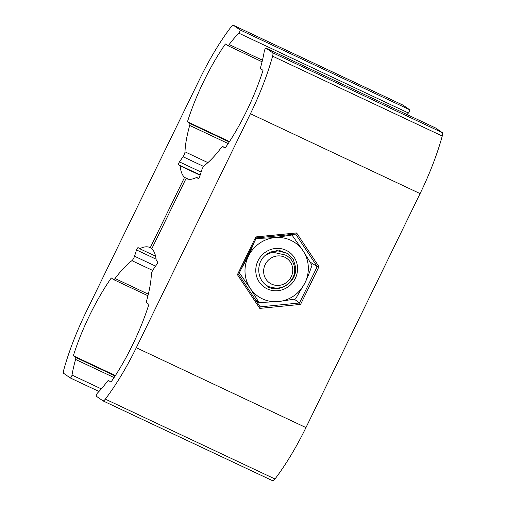 <?xml version="1.0" encoding="UTF-8"?>
<svg xmlns="http://www.w3.org/2000/svg" width="506" height="506" viewBox="0 0 506 506"><rect width="100%" height="100%" fill="white"/><g stroke="black" fill="none" stroke-linecap="round" stroke-linejoin="round"><path stroke-width="0.76" d="M115.374 375.56L73.332 355.769L75.571 357.344A3.909 1.107 115.2 0 1 75.571 359.437A81.118 22.903 -64.8 0 0 72.023 375.091A1.954 0.55 115.2 0 1 71.226 377.071A1.954 0.55 115.2 0 1 70.252 377.944A1.954 0.55 115.2 0 1 70.226 377.931L63.762 373.396A6.515 1.841 115.2 0 1 63.743 369.968A107.506 30.354 115.2 0 1 85.919 312.398L200.041 78.411A107.506 30.354 115.2 0 1 231.014 27.008A6.515 1.841 115.2 0 1 233.437 25.3A6.515 1.841 115.2 0 1 233.519 25.344L239.983 29.879A1.954 0.55 115.2 0 1 239.863 31.302A1.954 0.55 115.2 0 1 238.8 33.149A81.118 22.903 -64.8 0 0 229.161 44.534A3.909 1.107 115.2 0 1 227.687 45.584A3.909 1.107 115.2 0 1 227.643 45.559L225.398 43.984A91.219 25.755 -64.8 0 0 187.454 121.788L189.693 123.356A3.909 1.107 115.2 0 1 189.693 125.45A81.118 22.903 -64.8 0 0 184.987 151.838A3.909 1.107 115.2 0 1 183.052 156.746L179.466 161.901A1.954 0.55 -64.8 0 0 178.612 164.766L180.136 165.841A91.219 25.755 -64.8 0 0 184.557 177.385L150.269 247.681A91.219 25.755 -64.8 0 0 149.966 247.529A91.219 25.755 -64.8 0 0 139.707 248.724L155.576 256.194M139.707 248.724L138.182 247.655A1.954 0.55 -64.8 0 0 138.157 247.643A1.954 0.55 -64.8 0 0 136.519 249.958L134.533 256.232A3.909 1.107 115.2 0 1 131.914 260.66A81.118 22.903 -64.8 0 0 115.039 278.515A3.909 1.107 115.2 0 1 113.565 279.571A3.909 1.107 115.2 0 1 113.521 279.546L111.276 277.971A91.219 25.755 -64.8 0 0 73.332 355.769M150.269 247.681L151.933 248.465M188.491 179.238L184.557 177.385M180.136 165.841L200.123 175.247M229.496 141.579L187.454 121.788M407.014 114.527A81.118 22.903 115.2 0 1 408.456 113.015A1.954 0.55 -64.8 0 0 409.512 111.168A1.954 0.55 -64.8 0 0 409.639 109.745L403.168 105.21A6.515 1.841 -64.8 0 0 403.092 105.166A6.515 1.841 -64.8 0 0 403.01 105.134M310.191 262.102L317.224 266.599L318.982 266.668L300.583 304.403L259.787 308.394L237.403 274.657L238.56 274.303M294.347 299.204L299.482 302.98L300.583 304.403M295.649 234.088L317.224 266.599L299.482 302.98L260.173 306.864L238.592 274.347L260.147 306.832L259.787 308.394M256.359 237.921L295.7 234.082L256.352 237.934L238.579 274.322M295.637 234.069L296.598 232.931L318.982 266.668M296.598 232.931L255.802 236.928L256.346 237.94M108.663 380.55L108.708 380.575A3.909 1.107 115.2 0 0 108.663 380.55A3.909 1.107 115.2 0 0 107.183 381.6A81.118 22.903 -64.8 0 1 97.544 392.985A1.954 0.55 115.2 0 0 96.488 394.832A1.954 0.55 115.2 0 0 96.361 396.255L102.832 400.79A6.515 1.841 115.2 0 0 102.908 400.834A6.515 1.841 115.2 0 0 105.33 399.126L274.986 478.992A107.506 30.354 -64.8 0 0 305.959 427.589L420.081 193.602A107.506 30.354 -64.8 0 0 442.257 136.032A6.515 1.841 -64.8 0 0 442.238 132.604L435.774 128.069A1.954 0.55 -64.8 0 0 435.748 128.056A1.954 0.55 -64.8 0 0 435.723 128.043M108.708 380.575L110.953 382.15A91.219 25.755 -64.8 0 0 148.897 304.346L146.651 302.778A3.909 1.107 115.2 0 1 146.651 300.684A81.118 22.903 -64.8 0 0 151.357 274.296A3.909 1.107 115.2 0 1 153.299 269.388L156.879 264.233A1.954 0.55 -64.8 0 0 157.739 261.368L156.209 260.299A91.219 25.755 -64.8 0 0 151.794 248.756L186.081 178.454L186.695 178.744M186.081 178.454A91.219 25.755 -64.8 0 0 186.385 178.605A91.219 25.755 -64.8 0 0 196.638 177.41L198.599 178.333M435.748 128.056L266.099 48.19A1.954 0.55 115.2 0 0 265.119 49.069A1.954 0.55 115.2 0 0 264.322 51.043A81.118 22.903 -64.8 0 1 260.773 66.697A3.909 1.107 115.2 0 0 260.773 68.791L263.019 70.366A91.219 25.755 -64.8 0 1 225.075 148.163L222.83 146.595A3.909 1.107 115.2 0 0 222.785 146.563A3.909 1.107 115.2 0 0 221.305 147.619A81.118 22.903 -64.8 0 1 204.437 165.475A3.909 1.107 115.2 0 0 201.818 169.908L199.826 176.177A1.954 0.55 -64.8 0 1 198.188 178.491A1.954 0.55 -64.8 0 1 198.162 178.479L196.638 177.41M266.099 48.19A1.954 0.55 115.2 0 1 266.118 48.203L272.589 52.738A6.515 1.841 115.2 0 1 272.601 56.172A107.506 30.354 115.2 0 1 250.426 113.742L136.304 347.723A107.506 30.354 115.2 0 1 105.33 399.126M272.481 480.656A6.515 1.841 -64.8 0 0 272.563 480.7A6.515 1.841 -64.8 0 0 274.986 478.992M284.758 257.212A14.984 14.358 -55 0 1 291.197 276.788A14.984 14.358 -55 0 1 271.633 284.119A14.984 14.358 -55 0 1 265.188 264.543A14.984 14.358 -55 0 1 284.758 257.212M287.503 253.342L276.637 250.565L265.897 254.834C254.815 263.367 257.174 282.158 269.217 286.757C279.609 290.058 287.541 286.972 293.006 277.484C294.391 274.448 294.922 271.324 294.612 268.117C293.752 261.899 290.608 257.516 285.182 254.973L271.178 251.861L279.976 250.685L288.116 253.746L293.366 259.584L295.624 267.25C297.288 281.412 280.223 293.524 267.611 286.794M265.897 254.834A19.544 18.728 -55 0 1 271.178 251.861M286.08 250.287A21.499 20.601 -55 0 1 295.327 278.376A21.499 20.601 -55 0 1 267.25 288.894A21.499 20.601 -55 0 1 258.003 260.811A21.499 20.601 -55 0 1 286.08 250.287M241.248 268.907L248.389 256.283A32.58 31.214 -55 0 1 274.885 237.611A32.58 31.214 -55 0 1 303.157 250.919A32.58 31.214 -55 0 1 304.941 282.905L295.523 298.964L278.452 301.576L259.015 302.537L250.173 288.268L238.971 272.342M255.448 238.566L274.885 237.611L291.956 234.993L303.157 250.919L311.993 265.188C309.836 271.811 307.484 277.712 304.941 282.905A32.58 31.214 -55 0 1 278.452 301.576A32.58 31.214 -55 0 1 250.173 288.268A32.58 31.214 -55 0 1 248.389 256.283L254.063 242.627M291.279 234.518L291.956 234.993M255.815 300.298L259.015 302.537M98.986 391.467L70.277 377.957M72.023 375.091L101.314 388.88M75.571 359.437L114.065 377.558M75.571 357.344L115.115 375.958M113.565 279.571L147.954 295.757L113.616 279.59M148.334 294.188L115.039 278.515M131.914 260.66L152.66 270.432M134.533 256.232L155.563 266.131M156.088 259.167L136.519 249.958M200.218 174.943L178.612 164.766M179.466 161.901L201.122 172.097M203.57 166.404L183.052 156.746M184.987 151.838L207.903 162.622M228.187 143.571L189.693 125.45M189.693 123.356L229.237 141.971M227.687 45.584L262.076 61.776L227.738 45.603M229.161 44.534L262.456 60.208M238.8 33.149L408.456 113.015M239.983 29.879L409.639 109.745M403.168 105.21L233.519 25.344M255.802 236.928L237.403 274.657M225.341 147.777L222.83 146.595M435.774 128.069L266.118 48.203M272.589 52.738L442.238 132.604M442.257 136.032L272.601 56.172M420.081 193.602L250.426 113.742M136.304 347.723L305.959 427.589M294.568 267.731L295.624 267.25M98.986 391.473L70.252 377.944M403.092 105.166L233.437 25.3M222.785 146.563L225.347 147.771M272.563 480.7L102.908 400.834"/></g></svg>
